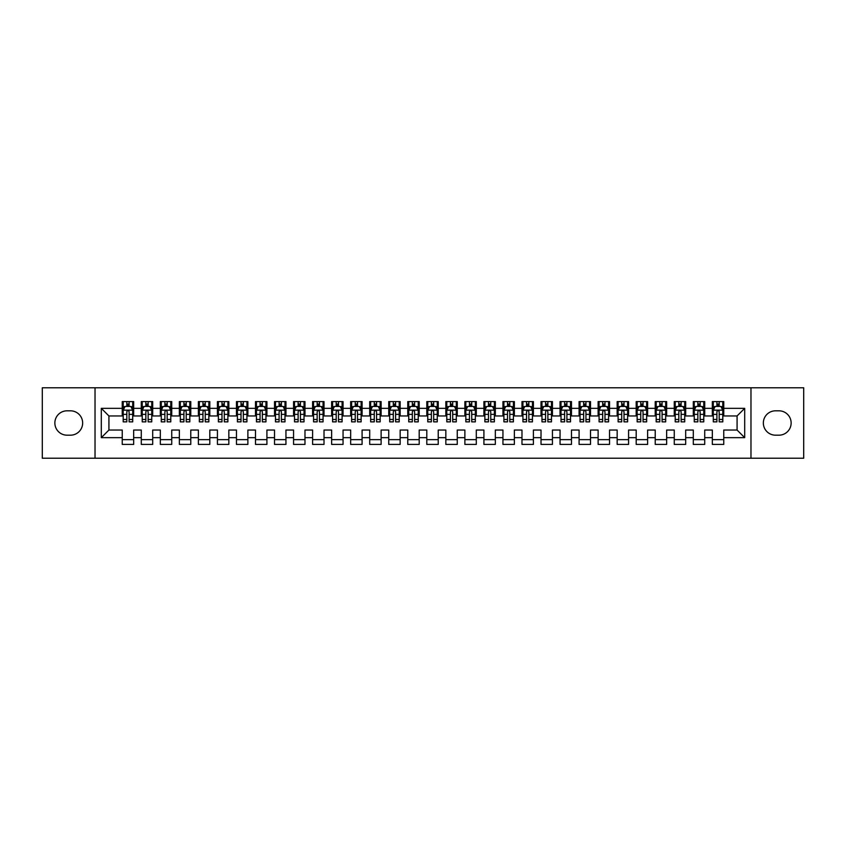<?xml version="1.0" encoding="UTF-8"?>
<svg xmlns="http://www.w3.org/2000/svg" width="846" height="846" viewBox="0 0 846 846"><rect width="100%" height="100%" fill="white"/><g stroke="black" fill="none" stroke-linecap="round" stroke-linejoin="round"><path stroke-width="1.27" d="M750.973 458.215L803.7 458.215L803.7 387.785L750.973 387.785L750.973 458.215L95.027 458.215L95.027 387.785L42.3 387.785L42.3 458.215L95.027 458.215M750.973 387.785L95.027 387.785M101.309 437.657L101.309 408.343L122.247 408.343L122.247 415.957L108.923 415.957L108.923 430.043L101.309 437.657L122.247 437.657L122.247 444.414L133.668 444.414L133.668 437.657L141.282 437.657L141.282 444.414L152.703 444.414L152.703 437.657L160.317 437.657L160.317 444.414L171.738 444.414L171.738 437.657L179.352 437.657L179.352 444.414L190.773 444.414L190.773 437.657L198.387 437.657L198.387 444.414L209.808 444.414L209.808 437.657L217.422 437.657L217.422 444.414L228.843 444.414L228.843 437.657L236.457 437.657L236.457 444.414L247.878 444.414L247.878 437.657L255.492 437.657L255.492 444.414L266.913 444.414L266.913 437.657L274.527 437.657L274.527 444.414L285.948 444.414L285.948 437.657L293.562 437.657L293.562 444.414L304.983 444.414L304.983 437.657L312.597 437.657L312.597 444.414L324.018 444.414L324.018 437.657L331.632 437.657L331.632 444.414L343.053 444.414L343.053 437.657L350.667 437.657L350.667 444.414L362.088 444.414L362.088 437.657L369.702 437.657L369.702 444.414L381.123 444.414L381.123 437.657L388.737 437.657L388.737 444.414L400.158 444.414L400.158 437.657L407.772 437.657L407.772 444.414L419.193 444.414L419.193 437.657L426.807 437.657L426.807 444.414L438.228 444.414L438.228 437.657L445.842 437.657L445.842 444.414L457.263 444.414L457.263 437.657L464.877 437.657L464.877 444.414L476.298 444.414L476.298 437.657L483.912 437.657L483.912 444.414L495.333 444.414L495.333 437.657L502.947 437.657L502.947 444.414L514.368 444.414L514.368 437.657L521.982 437.657L521.982 444.414L533.403 444.414L533.403 437.657L541.017 437.657L541.017 444.414L552.438 444.414L552.438 437.657L560.052 437.657L560.052 444.414L571.473 444.414L571.473 437.657L579.087 437.657L579.087 444.414L590.508 444.414L590.508 437.657L598.122 437.657L598.122 444.414L609.543 444.414L609.543 437.657L617.157 437.657L617.157 444.414L628.578 444.414L628.578 437.657L636.192 437.657L636.192 444.414L647.613 444.414L647.613 437.657L655.227 437.657L655.227 444.414L666.648 444.414L666.648 437.657L674.262 437.657L674.262 444.414L685.683 444.414L685.683 437.657L693.297 437.657L693.297 444.414L704.718 444.414L704.718 437.657L712.332 437.657L712.332 444.414L723.753 444.414L723.753 430.043L737.078 430.043L737.078 415.957L723.753 415.957L723.753 408.343L744.692 408.343L744.692 437.657L723.753 437.657M723.753 408.343L723.753 401.586L712.332 401.586L712.332 408.343L704.718 408.343L704.718 401.586L693.297 401.586L693.297 408.343L685.683 408.343L685.683 401.586L674.262 401.586L674.262 408.343L666.648 408.343L666.648 401.586L655.227 401.586L655.227 408.343L647.613 408.343L647.613 401.586L636.192 401.586L636.192 408.343L628.578 408.343L628.578 401.586L617.157 401.586L617.157 408.343L609.543 408.343L609.543 401.586L598.122 401.586L598.122 408.343L590.508 408.343L590.508 401.586L579.087 401.586L579.087 408.343L571.473 408.343L571.473 401.586L560.052 401.586L560.052 408.343L552.438 408.343L552.438 401.586L541.017 401.586L541.017 408.343L533.403 408.343L533.403 401.586L521.982 401.586L521.982 408.343L514.368 408.343L514.368 401.586L502.947 401.586L502.947 408.343L495.333 408.343L495.333 401.586L483.912 401.586L483.912 408.343L476.298 408.343L476.298 401.586L464.877 401.586L464.877 408.343L457.263 408.343L457.263 401.586L445.842 401.586L445.842 408.343L438.228 408.343L438.228 401.586L426.807 401.586L426.807 408.343L419.193 408.343L419.193 401.586L407.772 401.586L407.772 408.343L400.158 408.343L400.158 401.586L388.737 401.586L388.737 408.343L381.123 408.343L381.123 401.586L369.702 401.586L369.702 408.343L362.088 408.343L362.088 401.586L350.667 401.586L350.667 408.343L343.053 408.343L343.053 401.586L331.632 401.586L331.632 408.343L324.018 408.343L324.018 401.586L312.597 401.586L312.597 408.343L304.983 408.343L304.983 401.586L293.562 401.586L293.562 408.343L285.948 408.343L285.948 401.586L274.527 401.586L274.527 408.343L266.913 408.343L266.913 401.586L255.492 401.586L255.492 408.343L247.878 408.343L247.878 401.586L236.457 401.586L236.457 408.343L228.843 408.343L228.843 401.586L217.422 401.586L217.422 408.343L209.808 408.343L209.808 401.586L198.387 401.586L198.387 408.343L190.773 408.343L190.773 401.586L179.352 401.586L179.352 408.343L171.738 408.343L171.738 401.586L160.317 401.586L160.317 408.343L152.703 408.343L152.703 401.586L141.282 401.586L141.282 408.343L133.668 408.343L133.668 401.586L122.247 401.586L122.247 408.343M704.718 437.657L704.718 430.043L712.332 430.043L712.332 437.657M744.692 408.343L737.078 415.957M685.683 437.657L685.683 430.043L693.297 430.043L693.297 437.657M712.332 408.343L712.332 415.957L704.718 415.957L704.718 408.343M666.648 437.657L666.648 430.043L674.262 430.043L674.262 437.657M693.297 408.343L693.297 415.957L685.683 415.957L685.683 408.343M647.613 437.657L647.613 430.043L655.227 430.043L655.227 437.657M674.262 408.343L674.262 415.957L666.648 415.957L666.648 408.343M628.578 437.657L628.578 430.043L636.192 430.043L636.192 437.657M655.227 408.343L655.227 415.957L647.613 415.957L647.613 408.343M609.543 437.657L609.543 430.043L617.157 430.043L617.157 437.657M636.192 408.343L636.192 415.957L628.578 415.957L628.578 408.343M590.508 437.657L590.508 430.043L598.122 430.043L598.122 437.657M617.157 408.343L617.157 415.957L609.543 415.957L609.543 408.343M571.473 437.657L571.473 430.043L579.087 430.043L579.087 437.657M598.122 408.343L598.122 415.957L590.508 415.957L590.508 408.343M552.438 437.657L552.438 430.043L560.052 430.043L560.052 437.657M579.087 408.343L579.087 415.957L571.473 415.957L571.473 408.343M533.403 437.657L533.403 430.043L541.017 430.043L541.017 437.657M560.052 408.343L560.052 415.957L552.438 415.957L552.438 408.343M514.368 437.657L514.368 430.043L521.982 430.043L521.982 437.657M541.017 408.343L541.017 415.957L533.403 415.957L533.403 408.343M495.333 437.657L495.333 430.043L502.947 430.043L502.947 437.657M521.982 408.343L521.982 415.957L514.368 415.957L514.368 408.343M476.298 437.657L476.298 430.043L483.912 430.043L483.912 437.657M502.947 408.343L502.947 415.957L495.333 415.957L495.333 408.343M457.263 437.657L457.263 430.043L464.877 430.043L464.877 437.657M483.912 408.343L483.912 415.957L476.298 415.957L476.298 408.343M438.228 437.657L438.228 430.043L445.842 430.043L445.842 437.657M464.877 408.343L464.877 415.957L457.263 415.957L457.263 408.343M419.193 437.657L419.193 430.043L426.807 430.043L426.807 437.657M445.842 408.343L445.842 415.957L438.228 415.957L438.228 408.343M400.158 437.657L400.158 430.043L407.772 430.043L407.772 437.657M426.807 408.343L426.807 415.957L419.193 415.957L419.193 408.343M381.123 437.657L381.123 430.043L388.737 430.043L388.737 437.657M407.772 408.343L407.772 415.957L400.158 415.957L400.158 408.343M362.088 437.657L362.088 430.043L369.702 430.043L369.702 437.657M388.737 408.343L388.737 415.957L381.123 415.957L381.123 408.343M343.053 437.657L343.053 430.043L350.667 430.043L350.667 437.657M369.702 408.343L369.702 415.957L362.088 415.957L362.088 408.343M324.018 437.657L324.018 430.043L331.632 430.043L331.632 437.657M350.667 408.343L350.667 415.957L343.053 415.957L343.053 408.343M304.983 437.657L304.983 430.043L312.597 430.043L312.597 437.657M331.632 408.343L331.632 415.957L324.018 415.957L324.018 408.343M285.948 437.657L285.948 430.043L293.562 430.043L293.562 437.657M312.597 408.343L312.597 415.957L304.983 415.957L304.983 408.343M266.913 437.657L266.913 430.043L274.527 430.043L274.527 437.657M293.562 408.343L293.562 415.957L285.948 415.957L285.948 408.343M247.878 437.657L247.878 430.043L255.492 430.043L255.492 437.657M274.527 408.343L274.527 415.957L266.913 415.957L266.913 408.343M228.843 437.657L228.843 430.043L236.457 430.043L236.457 437.657M255.492 408.343L255.492 415.957L247.878 415.957L247.878 408.343M209.808 437.657L209.808 430.043L217.422 430.043L217.422 437.657M236.457 408.343L236.457 415.957L228.843 415.957L228.843 408.343M190.773 437.657L190.773 430.043L198.387 430.043L198.387 437.657M217.422 408.343L217.422 415.957L209.808 415.957L209.808 408.343M171.738 437.657L171.738 430.043L179.352 430.043L179.352 437.657M198.387 408.343L198.387 415.957L190.773 415.957L190.773 408.343M152.703 437.657L152.703 430.043L160.317 430.043L160.317 437.657M179.352 408.343L179.352 415.957L171.738 415.957L171.738 408.343M133.668 437.657L133.668 430.043L141.282 430.043L141.282 437.657M160.317 408.343L160.317 415.957L152.703 415.957L152.703 408.343M108.923 430.043L122.247 430.043L122.247 437.657M141.282 408.343L141.282 415.957L133.668 415.957L133.668 408.343M712.332 406.344L713.284 406.344M722.801 406.344L723.753 406.344M693.297 406.344L694.249 406.344M703.766 406.344L704.718 406.344M674.262 406.344L675.214 406.344M684.731 406.344L685.683 406.344M655.227 406.344L656.179 406.344M665.696 406.344L666.648 406.344M636.192 406.344L637.144 406.344M646.661 406.344L647.613 406.344M617.157 406.344L618.109 406.344M627.626 406.344L628.578 406.344M598.122 406.344L599.074 406.344M608.591 406.344L609.543 406.344M579.087 406.344L580.039 406.344M589.556 406.344L590.508 406.344M560.052 406.344L561.004 406.344M570.521 406.344L571.473 406.344M541.017 406.344L541.969 406.344M551.486 406.344L552.438 406.344M521.982 406.344L522.934 406.344M532.451 406.344L533.403 406.344M502.947 406.344L503.899 406.344M513.416 406.344L514.368 406.344M483.912 406.344L484.864 406.344M494.381 406.344L495.333 406.344M464.877 406.344L465.829 406.344M475.346 406.344L476.298 406.344M445.842 406.344L446.794 406.344M456.311 406.344L457.263 406.344M426.807 406.344L427.759 406.344M437.276 406.344L438.228 406.344M407.772 406.344L408.724 406.344M418.241 406.344L419.193 406.344M388.737 406.344L389.689 406.344M399.206 406.344L400.158 406.344M369.702 406.344L370.654 406.344M380.171 406.344L381.123 406.344M350.667 406.344L351.619 406.344M361.136 406.344L362.088 406.344M331.632 406.344L332.584 406.344M342.101 406.344L343.053 406.344M312.597 406.344L313.549 406.344M323.066 406.344L324.018 406.344M293.562 406.344L294.514 406.344M304.031 406.344L304.983 406.344M274.527 406.344L275.479 406.344M284.996 406.344L285.948 406.344M255.492 406.344L256.444 406.344M265.961 406.344L266.913 406.344M236.457 406.344L237.409 406.344M246.926 406.344L247.878 406.344M217.422 406.344L218.374 406.344M227.891 406.344L228.843 406.344M198.387 406.344L199.339 406.344M208.856 406.344L209.808 406.344M179.352 406.344L180.304 406.344M189.821 406.344L190.773 406.344M160.317 406.344L161.269 406.344M170.786 406.344L171.738 406.344M141.282 406.344L142.234 406.344M151.751 406.344L152.703 406.344M122.247 406.344L123.199 406.344M132.716 406.344L133.668 406.344M122.247 439.656L133.668 439.656M141.282 439.656L152.703 439.656M160.317 439.656L171.738 439.656M179.352 439.656L190.773 439.656M198.387 439.656L209.808 439.656M217.422 439.656L228.843 439.656M236.457 439.656L247.878 439.656M255.492 439.656L266.913 439.656M274.527 439.656L285.948 439.656M293.562 439.656L304.983 439.656M312.597 439.656L324.018 439.656M331.632 439.656L343.053 439.656M350.667 439.656L362.088 439.656M369.702 439.656L381.123 439.656M388.737 439.656L400.158 439.656M407.772 439.656L419.193 439.656M426.807 439.656L438.228 439.656M445.842 439.656L457.263 439.656M464.877 439.656L476.298 439.656M483.912 439.656L495.333 439.656M502.947 439.656L514.368 439.656M521.982 439.656L533.403 439.656M541.017 439.656L552.438 439.656M560.052 439.656L571.473 439.656M579.087 439.656L590.508 439.656M598.122 439.656L609.543 439.656M617.157 439.656L628.578 439.656M636.192 439.656L647.613 439.656M655.227 439.656L666.648 439.656M674.262 439.656L685.683 439.656M693.297 439.656L704.718 439.656M712.332 439.656L723.753 439.656M101.309 408.343L108.923 415.957M737.078 430.043L744.692 437.657M67.046 410.818A12.182 12.182 0 0 0 54.863 423A12.182 12.182 0 0 0 67.046 435.182L70.472 435.182A12.182 12.182 0 0 0 82.654 423A12.182 12.182 0 0 0 70.472 410.818L67.046 410.818M778.955 435.182A12.182 12.182 0 0 0 791.137 423A12.182 12.182 0 0 0 778.955 410.818L775.528 410.818A12.182 12.182 0 0 0 763.346 423A12.182 12.182 0 0 0 775.528 435.182L778.955 435.182M129.1 404.06L126.815 404.06M132.716 419.468L129.1 419.468L129.1 421.858L132.716 421.858L132.716 410.247L130.813 406.44L125.102 406.44L123.199 410.247L123.199 421.858L126.815 421.858L126.815 419.468L123.199 419.468M123.199 410.247L123.199 401.586M132.716 410.247L132.716 401.586M126.815 406.44L126.815 401.586M129.1 401.586L129.1 406.44M129.1 419.468L129.1 411.674C128.338 410.204 127.577 410.204 126.815 411.674L126.815 419.468M129.1 406.344L126.815 406.344M148.135 404.06L145.85 404.06M151.751 419.468L148.135 419.468L148.135 421.858L151.751 421.858L151.751 410.247L149.848 406.44L144.137 406.44L142.234 410.247L142.234 421.858L145.85 421.858L145.85 419.468L142.234 419.468M142.234 410.247L142.234 401.586M151.751 410.247L151.751 401.586M145.85 406.44L145.85 401.586M148.135 401.586L148.135 406.44M148.135 419.468L148.135 411.674C147.373 410.204 146.612 410.204 145.85 411.674L145.85 419.468M148.135 406.344L145.85 406.344M167.17 404.06L164.885 404.06M170.786 419.468L167.17 419.468L167.17 421.858L170.786 421.858L170.786 410.247L168.883 406.44L163.172 406.44L161.269 410.247L161.269 421.858L164.885 421.858L164.885 419.468L161.269 419.468M161.269 410.247L161.269 401.586M170.786 410.247L170.786 401.586M164.885 406.44L164.885 401.586M167.17 401.586L167.17 406.44M167.17 419.468L167.17 411.674C166.408 410.204 165.647 410.204 164.885 411.674L164.885 419.468M167.17 406.344L164.885 406.344M186.205 404.06L183.92 404.06M189.821 419.468L186.205 419.468L186.205 421.858L189.821 421.858L189.821 410.247L187.918 406.44L182.207 406.44L180.304 410.247L180.304 421.858L183.92 421.858L183.92 419.468L180.304 419.468M180.304 410.247L180.304 401.586M189.821 410.247L189.821 401.586M183.92 406.44L183.92 401.586M186.205 401.586L186.205 406.44M186.205 419.468L186.205 411.674C185.443 410.204 184.682 410.204 183.92 411.674L183.92 419.468M186.205 406.344L183.92 406.344M205.24 404.06L202.955 404.06M208.856 419.468L205.24 419.468L205.24 421.858L208.856 421.858L208.856 410.247L206.953 406.44L201.242 406.44L199.339 410.247L199.339 421.858L202.955 421.858L202.955 419.468L199.339 419.468M199.339 410.247L199.339 401.586M208.856 410.247L208.856 401.586M202.955 406.44L202.955 401.586M205.24 401.586L205.24 406.44M205.24 419.468L205.24 411.674C204.478 410.204 203.717 410.204 202.955 411.674L202.955 419.468M205.24 406.344L202.955 406.344M224.275 404.06L221.99 404.06M227.891 419.468L224.275 419.468L224.275 421.858L227.891 421.858L227.891 410.247L225.988 406.44L220.277 406.44L218.374 410.247L218.374 421.858L221.99 421.858L221.99 419.468L218.374 419.468M218.374 410.247L218.374 401.586M227.891 410.247L227.891 401.586M221.99 406.44L221.99 401.586M224.275 401.586L224.275 406.44M224.275 419.468L224.275 411.674C223.513 410.204 222.752 410.204 221.99 411.674L221.99 419.468M224.275 406.344L221.99 406.344M243.31 404.06L241.025 404.06M246.926 419.468L243.31 419.468L243.31 421.858L246.926 421.858L246.926 410.247L245.023 406.44L239.312 406.44L237.409 410.247L237.409 421.858L241.025 421.858L241.025 419.468L237.409 419.468M237.409 410.247L237.409 401.586M246.926 410.247L246.926 401.586M241.025 406.44L241.025 401.586M243.31 401.586L243.31 406.44M243.31 419.468L243.31 411.674C242.548 410.204 241.787 410.204 241.025 411.674L241.025 419.468M243.31 406.344L241.025 406.344M262.345 404.06L260.06 404.06M265.961 419.468L262.345 419.468L262.345 421.858L265.961 421.858L265.961 410.247L264.058 406.44L258.347 406.44L256.444 410.247L256.444 421.858L260.06 421.858L260.06 419.468L256.444 419.468M256.444 410.247L256.444 401.586M265.961 410.247L265.961 401.586M260.06 406.44L260.06 401.586M262.345 401.586L262.345 406.44M262.345 419.468L262.345 411.674C261.583 410.204 260.822 410.204 260.06 411.674L260.06 419.468M262.345 406.344L260.06 406.344M281.38 404.06L279.095 404.06M284.996 419.468L281.38 419.468L281.38 421.858L284.996 421.858L284.996 410.247L283.093 406.44L277.382 406.44L275.479 410.247L275.479 421.858L279.095 421.858L279.095 419.468L275.479 419.468M275.479 410.247L275.479 401.586M284.996 410.247L284.996 401.586M279.095 406.44L279.095 401.586M281.38 401.586L281.38 406.44M281.38 419.468L281.38 411.674C280.618 410.204 279.857 410.204 279.095 411.674L279.095 419.468M281.38 406.344L279.095 406.344M300.415 404.06L298.13 404.06M304.031 419.468L300.415 419.468L300.415 421.858L304.031 421.858L304.031 410.247L302.128 406.44L296.417 406.44L294.514 410.247L294.514 421.858L298.13 421.858L298.13 419.468L294.514 419.468M294.514 410.247L294.514 401.586M304.031 410.247L304.031 401.586M298.13 406.44L298.13 401.586M300.415 401.586L300.415 406.44M300.415 419.468L300.415 411.674C299.653 410.204 298.892 410.204 298.13 411.674L298.13 419.468M300.415 406.344L298.13 406.344M319.45 404.06L317.165 404.06M323.066 419.468L319.45 419.468L319.45 421.858L323.066 421.858L323.066 410.247L321.163 406.44L315.452 406.44L313.549 410.247L313.549 421.858L317.165 421.858L317.165 419.468L313.549 419.468M313.549 410.247L313.549 401.586M323.066 410.247L323.066 401.586M317.165 406.44L317.165 401.586M319.45 401.586L319.45 406.44M319.45 419.468L319.45 411.674C318.688 410.204 317.927 410.204 317.165 411.674L317.165 419.468M319.45 406.344L317.165 406.344M338.485 404.06L336.2 404.06M342.101 419.468L338.485 419.468L338.485 421.858L342.101 421.858L342.101 410.247L340.198 406.44L334.487 406.44L332.584 410.247L332.584 421.858L336.2 421.858L336.2 419.468L332.584 419.468M332.584 410.247L332.584 401.586M342.101 410.247L342.101 401.586M336.2 406.44L336.2 401.586M338.485 401.586L338.485 406.44M338.485 419.468L338.485 411.674C337.723 410.204 336.962 410.204 336.2 411.674L336.2 419.468M338.485 406.344L336.2 406.344M357.52 404.06L355.235 404.06M361.136 419.468L357.52 419.468L357.52 421.858L361.136 421.858L361.136 410.247L359.233 406.44L353.522 406.44L351.619 410.247L351.619 421.858L355.235 421.858L355.235 419.468L351.619 419.468M351.619 410.247L351.619 401.586M361.136 410.247L361.136 401.586M355.235 406.44L355.235 401.586M357.52 401.586L357.52 406.44M357.52 419.468L357.52 411.674C356.758 410.204 355.997 410.204 355.235 411.674L355.235 419.468M357.52 406.344L355.235 406.344M376.555 404.06L374.27 404.06M380.171 419.468L376.555 419.468L376.555 421.858L380.171 421.858L380.171 410.247L378.268 406.44L372.557 406.44L370.654 410.247L370.654 421.858L374.27 421.858L374.27 419.468L370.654 419.468M370.654 410.247L370.654 401.586M380.171 410.247L380.171 401.586M374.27 406.44L374.27 401.586M376.555 401.586L376.555 406.44M376.555 419.468L376.555 411.674C375.793 410.204 375.032 410.204 374.27 411.674L374.27 419.468M376.555 406.344L374.27 406.344M395.59 404.06L393.305 404.06M399.206 419.468L395.59 419.468L395.59 421.858L399.206 421.858L399.206 410.247L397.303 406.44L391.592 406.44L389.689 410.247L389.689 421.858L393.305 421.858L393.305 419.468L389.689 419.468M389.689 410.247L389.689 401.586M399.206 410.247L399.206 401.586M393.305 406.44L393.305 401.586M395.59 401.586L395.59 406.44M395.59 419.468L395.59 411.674C394.828 410.204 394.067 410.204 393.305 411.674L393.305 419.468M395.59 406.344L393.305 406.344M414.625 404.06L412.34 404.06M418.241 419.468L414.625 419.468L414.625 421.858L418.241 421.858L418.241 410.247L416.338 406.44L410.627 406.44L408.724 410.247L408.724 421.858L412.34 421.858L412.34 419.468L408.724 419.468M408.724 410.247L408.724 401.586M418.241 410.247L418.241 401.586M412.34 406.44L412.34 401.586M414.625 401.586L414.625 406.44M414.625 419.468L414.625 411.674C413.863 410.204 413.102 410.204 412.34 411.674L412.34 419.468M414.625 406.344L412.34 406.344M433.66 404.06L431.375 404.06M437.276 419.468L433.66 419.468L433.66 421.858L437.276 421.858L437.276 410.247L435.373 406.44L429.662 406.44L427.759 410.247L427.759 421.858L431.375 421.858L431.375 419.468L427.759 419.468M427.759 410.247L427.759 401.586M437.276 410.247L437.276 401.586M431.375 406.44L431.375 401.586M433.66 401.586L433.66 406.44M433.66 419.468L433.66 411.674C432.898 410.204 432.137 410.204 431.375 411.674L431.375 419.468M433.66 406.344L431.375 406.344M452.695 404.06L450.41 404.06M456.311 419.468L452.695 419.468L452.695 421.858L456.311 421.858L456.311 410.247L454.408 406.44L448.697 406.44L446.794 410.247L446.794 421.858L450.41 421.858L450.41 419.468L446.794 419.468M446.794 410.247L446.794 401.586M456.311 410.247L456.311 401.586M450.41 406.44L450.41 401.586M452.695 401.586L452.695 406.44M452.695 419.468L452.695 411.674C451.933 410.204 451.172 410.204 450.41 411.674L450.41 419.468M452.695 406.344L450.41 406.344M471.73 404.06L469.445 404.06M475.346 419.468L471.73 419.468L471.73 421.858L475.346 421.858L475.346 410.247L473.443 406.44L467.732 406.44L465.829 410.247L465.829 421.858L469.445 421.858L469.445 419.468L465.829 419.468M465.829 410.247L465.829 401.586M475.346 410.247L475.346 401.586M469.445 406.44L469.445 401.586M471.73 401.586L471.73 406.44M471.73 419.468L471.73 411.674C470.968 410.204 470.207 410.204 469.445 411.674L469.445 419.468M471.73 406.344L469.445 406.344M490.765 404.06L488.48 404.06M494.381 419.468L490.765 419.468L490.765 421.858L494.381 421.858L494.381 410.247L492.478 406.44L486.767 406.44L484.864 410.247L484.864 421.858L488.48 421.858L488.48 419.468L484.864 419.468M484.864 410.247L484.864 401.586M494.381 410.247L494.381 401.586M488.48 406.44L488.48 401.586M490.765 401.586L490.765 406.44M490.765 419.468L490.765 411.674C490.003 410.204 489.242 410.204 488.48 411.674L488.48 419.468M490.765 406.344L488.48 406.344M509.8 404.06L507.515 404.06M513.416 419.468L509.8 419.468L509.8 421.858L513.416 421.858L513.416 410.247L511.513 406.44L505.802 406.44L503.899 410.247L503.899 421.858L507.515 421.858L507.515 419.468L503.899 419.468M503.899 410.247L503.899 401.586M513.416 410.247L513.416 401.586M507.515 406.44L507.515 401.586M509.8 401.586L509.8 406.44M509.8 419.468L509.8 411.674C509.038 410.204 508.277 410.204 507.515 411.674L507.515 419.468M509.8 406.344L507.515 406.344M528.835 404.06L526.55 404.06M532.451 419.468L528.835 419.468L528.835 421.858L532.451 421.858L532.451 410.247L530.548 406.44L524.837 406.44L522.934 410.247L522.934 421.858L526.55 421.858L526.55 419.468L522.934 419.468M522.934 410.247L522.934 401.586M532.451 410.247L532.451 401.586M526.55 406.44L526.55 401.586M528.835 401.586L528.835 406.44M528.835 419.468L528.835 411.674C528.073 410.204 527.312 410.204 526.55 411.674L526.55 419.468M528.835 406.344L526.55 406.344M547.87 404.06L545.585 404.06M551.486 419.468L547.87 419.468L547.87 421.858L551.486 421.858L551.486 410.247L549.583 406.44L543.872 406.44L541.969 410.247L541.969 421.858L545.585 421.858L545.585 419.468L541.969 419.468M541.969 410.247L541.969 401.586M551.486 410.247L551.486 401.586M545.585 406.44L545.585 401.586M547.87 401.586L547.87 406.44M547.87 419.468L547.87 411.674C547.108 410.204 546.347 410.204 545.585 411.674L545.585 419.468M547.87 406.344L545.585 406.344M566.905 404.06L564.62 404.06M570.521 419.468L566.905 419.468L566.905 421.858L570.521 421.858L570.521 410.247L568.618 406.44L562.907 406.44L561.004 410.247L561.004 421.858L564.62 421.858L564.62 419.468L561.004 419.468M561.004 410.247L561.004 401.586M570.521 410.247L570.521 401.586M564.62 406.44L564.62 401.586M566.905 401.586L566.905 406.44M566.905 419.468L566.905 411.674C566.143 410.204 565.382 410.204 564.62 411.674L564.62 419.468M566.905 406.344L564.62 406.344M585.94 404.06L583.655 404.06M589.556 419.468L585.94 419.468L585.94 421.858L589.556 421.858L589.556 410.247L587.653 406.44L581.942 406.44L580.039 410.247L580.039 421.858L583.655 421.858L583.655 419.468L580.039 419.468M580.039 410.247L580.039 401.586M589.556 410.247L589.556 401.586M583.655 406.44L583.655 401.586M585.94 401.586L585.94 406.44M585.94 419.468L585.94 411.674C585.178 410.204 584.417 410.204 583.655 411.674L583.655 419.468M585.94 406.344L583.655 406.344M604.975 404.06L602.69 404.06M608.591 419.468L604.975 419.468L604.975 421.858L608.591 421.858L608.591 410.247L606.688 406.44L600.977 406.44L599.074 410.247L599.074 421.858L602.69 421.858L602.69 419.468L599.074 419.468M599.074 410.247L599.074 401.586M608.591 410.247L608.591 401.586M602.69 406.44L602.69 401.586M604.975 401.586L604.975 406.44M604.975 419.468L604.975 411.674C604.213 410.204 603.452 410.204 602.69 411.674L602.69 419.468M604.975 406.344L602.69 406.344M624.01 404.06L621.725 404.06M627.626 419.468L624.01 419.468L624.01 421.858L627.626 421.858L627.626 410.247L625.723 406.44L620.012 406.44L618.109 410.247L618.109 421.858L621.725 421.858L621.725 419.468L618.109 419.468M618.109 410.247L618.109 401.586M627.626 410.247L627.626 401.586M621.725 406.44L621.725 401.586M624.01 401.586L624.01 406.44M624.01 419.468L624.01 411.674C623.248 410.204 622.487 410.204 621.725 411.674L621.725 419.468M624.01 406.344L621.725 406.344M643.045 404.06L640.76 404.06M646.661 419.468L643.045 419.468L643.045 421.858L646.661 421.858L646.661 410.247L644.758 406.44L639.047 406.44L637.144 410.247L637.144 421.858L640.76 421.858L640.76 419.468L637.144 419.468M637.144 410.247L637.144 401.586M646.661 410.247L646.661 401.586M640.76 406.44L640.76 401.586M643.045 401.586L643.045 406.44M643.045 419.468L643.045 411.674C642.283 410.204 641.522 410.204 640.76 411.674L640.76 419.468M643.045 406.344L640.76 406.344M662.08 404.06L659.795 404.06M665.696 419.468L662.08 419.468L662.08 421.858L665.696 421.858L665.696 410.247L663.793 406.44L658.082 406.44L656.179 410.247L656.179 421.858L659.795 421.858L659.795 419.468L656.179 419.468M656.179 410.247L656.179 401.586M665.696 410.247L665.696 401.586M659.795 406.44L659.795 401.586M662.08 401.586L662.08 406.44M662.08 419.468L662.08 411.674C661.318 410.204 660.557 410.204 659.795 411.674L659.795 419.468M662.08 406.344L659.795 406.344M681.115 404.06L678.83 404.06M684.731 419.468L681.115 419.468L681.115 421.858L684.731 421.858L684.731 410.247L682.828 406.44L677.117 406.44L675.214 410.247L675.214 421.858L678.83 421.858L678.83 419.468L675.214 419.468M675.214 410.247L675.214 401.586M684.731 410.247L684.731 401.586M678.83 406.44L678.83 401.586M681.115 401.586L681.115 406.44M681.115 419.468L681.115 411.674C680.353 410.204 679.592 410.204 678.83 411.674L678.83 419.468M681.115 406.344L678.83 406.344M700.15 404.06L697.865 404.06M703.766 419.468L700.15 419.468L700.15 421.858L703.766 421.858L703.766 410.247L701.863 406.44L696.152 406.44L694.249 410.247L694.249 421.858L697.865 421.858L697.865 419.468L694.249 419.468M694.249 410.247L694.249 401.586M703.766 410.247L703.766 401.586M697.865 406.44L697.865 401.586M700.15 401.586L700.15 406.44M700.15 419.468L700.15 411.674C699.388 410.204 698.627 410.204 697.865 411.674L697.865 419.468M700.15 406.344L697.865 406.344M719.185 404.06L716.9 404.06M722.801 419.468L719.185 419.468L719.185 421.858L722.801 421.858L722.801 410.247L720.898 406.44L715.187 406.44L713.284 410.247L713.284 421.858L716.9 421.858L716.9 419.468L713.284 419.468M713.284 410.247L713.284 401.586M722.801 410.247L722.801 401.586M716.9 406.44L716.9 401.586M719.185 401.586L719.185 406.44M719.185 419.468L719.185 411.674C718.423 410.204 717.662 410.204 716.9 411.674L716.9 419.468M719.185 406.344L716.9 406.344M132.674 410.151L123.252 410.151M123.199 406.672L124.986 406.672M130.929 406.672L132.716 406.672M126.815 414.371L123.199 414.371M132.716 414.371L129.1 414.371M129.1 405.276L126.815 405.276M151.709 410.151L142.287 410.151M142.234 406.672L144.021 406.672M149.964 406.672L151.751 406.672M145.85 414.371L142.234 414.371M151.751 414.371L148.135 414.371M148.135 405.276L145.85 405.276M170.744 410.151L161.322 410.151M161.269 406.672L163.056 406.672M168.999 406.672L170.786 406.672M164.885 414.371L161.269 414.371M170.786 414.371L167.17 414.371M167.17 405.276L164.885 405.276M189.779 410.151L180.357 410.151M180.304 406.672L182.091 406.672M188.034 406.672L189.821 406.672M183.92 414.371L180.304 414.371M189.821 414.371L186.205 414.371M186.205 405.276L183.92 405.276M208.814 410.151L199.392 410.151M199.339 406.672L201.126 406.672M207.069 406.672L208.856 406.672M202.955 414.371L199.339 414.371M208.856 414.371L205.24 414.371M205.24 405.276L202.955 405.276M227.849 410.151L218.427 410.151M218.374 406.672L220.161 406.672M226.104 406.672L227.891 406.672M221.99 414.371L218.374 414.371M227.891 414.371L224.275 414.371M224.275 405.276L221.99 405.276M246.884 410.151L237.462 410.151M237.409 406.672L239.196 406.672M245.139 406.672L246.926 406.672M241.025 414.371L237.409 414.371M246.926 414.371L243.31 414.371M243.31 405.276L241.025 405.276M265.919 410.151L256.497 410.151M256.444 406.672L258.231 406.672M264.174 406.672L265.961 406.672M260.06 414.371L256.444 414.371M265.961 414.371L262.345 414.371M262.345 405.276L260.06 405.276M284.954 410.151L275.532 410.151M275.479 406.672L277.266 406.672M283.209 406.672L284.996 406.672M279.095 414.371L275.479 414.371M284.996 414.371L281.38 414.371M281.38 405.276L279.095 405.276M303.989 410.151L294.567 410.151M294.514 406.672L296.301 406.672M302.244 406.672L304.031 406.672M298.13 414.371L294.514 414.371M304.031 414.371L300.415 414.371M300.415 405.276L298.13 405.276M323.024 410.151L313.602 410.151M313.549 406.672L315.336 406.672M321.279 406.672L323.066 406.672M317.165 414.371L313.549 414.371M323.066 414.371L319.45 414.371M319.45 405.276L317.165 405.276M342.059 410.151L332.637 410.151M332.584 406.672L334.371 406.672M340.314 406.672L342.101 406.672M336.2 414.371L332.584 414.371M342.101 414.371L338.485 414.371M338.485 405.276L336.2 405.276M361.094 410.151L351.672 410.151M351.619 406.672L353.406 406.672M359.349 406.672L361.136 406.672M355.235 414.371L351.619 414.371M361.136 414.371L357.52 414.371M357.52 405.276L355.235 405.276M380.129 410.151L370.707 410.151M370.654 406.672L372.441 406.672M378.384 406.672L380.171 406.672M374.27 414.371L370.654 414.371M380.171 414.371L376.555 414.371M376.555 405.276L374.27 405.276M399.164 410.151L389.742 410.151M389.689 406.672L391.476 406.672M397.419 406.672L399.206 406.672M393.305 414.371L389.689 414.371M399.206 414.371L395.59 414.371M395.59 405.276L393.305 405.276M418.199 410.151L408.777 410.151M408.724 406.672L410.511 406.672M416.454 406.672L418.241 406.672M412.34 414.371L408.724 414.371M418.241 414.371L414.625 414.371M414.625 405.276L412.34 405.276M437.234 410.151L427.812 410.151M427.759 406.672L429.546 406.672M435.489 406.672L437.276 406.672M431.375 414.371L427.759 414.371M437.276 414.371L433.66 414.371M433.66 405.276L431.375 405.276M456.269 410.151L446.847 410.151M446.794 406.672L448.581 406.672M454.524 406.672L456.311 406.672M450.41 414.371L446.794 414.371M456.311 414.371L452.695 414.371M452.695 405.276L450.41 405.276M475.304 410.151L465.882 410.151M465.829 406.672L467.616 406.672M473.559 406.672L475.346 406.672M469.445 414.371L465.829 414.371M475.346 414.371L471.73 414.371M471.73 405.276L469.445 405.276M494.339 410.151L484.917 410.151M484.864 406.672L486.651 406.672M492.594 406.672L494.381 406.672M488.48 414.371L484.864 414.371M494.381 414.371L490.765 414.371M490.765 405.276L488.48 405.276M513.374 410.151L503.952 410.151M503.899 406.672L505.686 406.672M511.629 406.672L513.416 406.672M507.515 414.371L503.899 414.371M513.416 414.371L509.8 414.371M509.8 405.276L507.515 405.276M532.409 410.151L522.987 410.151M522.934 406.672L524.721 406.672M530.664 406.672L532.451 406.672M526.55 414.371L522.934 414.371M532.451 414.371L528.835 414.371M528.835 405.276L526.55 405.276M551.444 410.151L542.022 410.151M541.969 406.672L543.756 406.672M549.699 406.672L551.486 406.672M545.585 414.371L541.969 414.371M551.486 414.371L547.87 414.371M547.87 405.276L545.585 405.276M570.479 410.151L561.057 410.151M561.004 406.672L562.791 406.672M568.734 406.672L570.521 406.672M564.62 414.371L561.004 414.371M570.521 414.371L566.905 414.371M566.905 405.276L564.62 405.276M589.514 410.151L580.092 410.151M580.039 406.672L581.826 406.672M587.769 406.672L589.556 406.672M583.655 414.371L580.039 414.371M589.556 414.371L585.94 414.371M585.94 405.276L583.655 405.276M608.549 410.151L599.127 410.151M599.074 406.672L600.861 406.672M606.804 406.672L608.591 406.672M602.69 414.371L599.074 414.371M608.591 414.371L604.975 414.371M604.975 405.276L602.69 405.276M627.584 410.151L618.162 410.151M618.109 406.672L619.896 406.672M625.839 406.672L627.626 406.672M621.725 414.371L618.109 414.371M627.626 414.371L624.01 414.371M624.01 405.276L621.725 405.276M646.619 410.151L637.197 410.151M637.144 406.672L638.931 406.672M644.874 406.672L646.661 406.672M640.76 414.371L637.144 414.371M646.661 414.371L643.045 414.371M643.045 405.276L640.76 405.276M665.654 410.151L656.232 410.151M656.179 406.672L657.966 406.672M663.909 406.672L665.696 406.672M659.795 414.371L656.179 414.371M665.696 414.371L662.08 414.371M662.08 405.276L659.795 405.276M684.689 410.151L675.267 410.151M675.214 406.672L677.001 406.672M682.944 406.672L684.731 406.672M678.83 414.371L675.214 414.371M684.731 414.371L681.115 414.371M681.115 405.276L678.83 405.276M703.724 410.151L694.302 410.151M694.249 406.672L696.036 406.672M701.979 406.672L703.766 406.672M697.865 414.371L694.249 414.371M703.766 414.371L700.15 414.371M700.15 405.276L697.865 405.276M722.759 410.151L713.337 410.151M713.284 406.672L715.071 406.672M721.014 406.672L722.801 406.672M716.9 414.371L713.284 414.371M722.801 414.371L719.185 414.371M719.185 405.276L716.9 405.276"/></g></svg>
